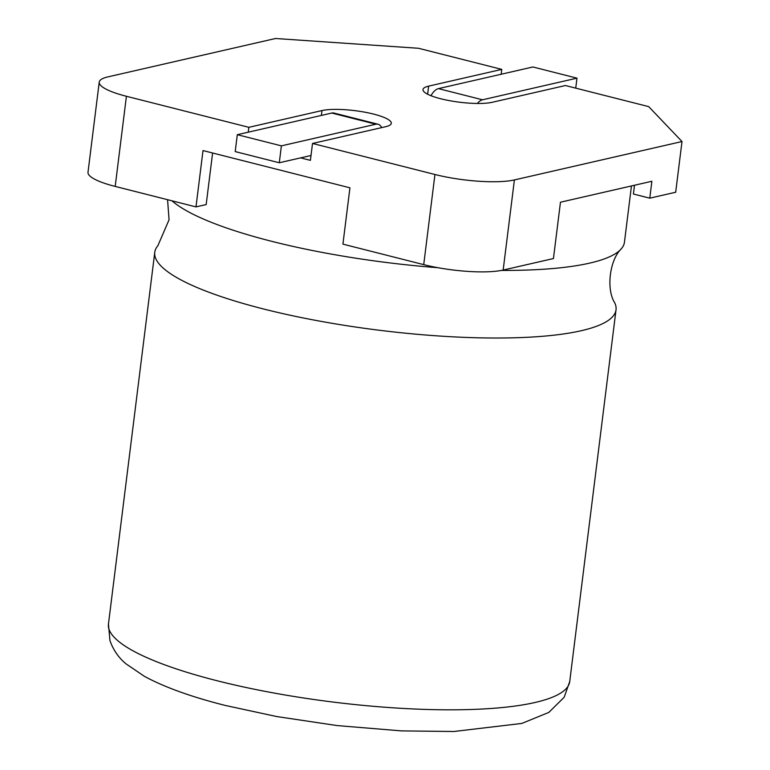 <?xml version="1.0" encoding="UTF-8"?>
<svg xmlns="http://www.w3.org/2000/svg" width="770" height="770" viewBox="0 0 770 770"><rect width="100%" height="100%" fill="white"/><g stroke="black" fill="none" stroke-linecap="round" stroke-linejoin="round"><path stroke-width="1.16" d="M212.607 152.999L206.177 204.57L195.994 206.899L115.192 186.417A58.106 12.397 -172.9 0 1 88.001 172.259L99.234 82.12A58.106 12.397 7.1 0 0 126.415 96.279L248.854 127.32L321.985 110.562A37.769 8.056 -172.9 0 1 364.595 112.141A37.769 8.056 -172.9 0 1 391.295 123.306A37.769 8.056 -172.9 0 1 385.655 126.703L312.514 143.461L434.944 174.492A58.106 12.397 7.1 0 0 514.399 179.93L681.999 141.536L648.696 106.626L565.44 85.528L492.309 102.275A37.769 8.056 -172.9 0 1 449.699 100.697A37.769 8.056 -172.9 0 1 422.99 89.541A37.769 8.056 -172.9 0 1 428.64 86.134L501.78 69.387L418.524 48.279L275.516 38.5L107.916 76.885A58.106 12.397 7.1 0 0 99.234 82.12M634.499 185.252L633.412 194.021L649.774 198.169L651.882 181.268L560.464 202.212L553.447 258.547L503.166 270.058A58.106 12.397 -172.9 0 1 423.721 264.63L342.919 244.138L349.936 187.813L203.01 150.564L195.994 206.899M501.174 74.247L501.78 69.387M681.999 141.536L675.685 192.24L649.774 198.169M300.618 157.879L310.406 160.352L312.514 143.461M248.248 132.18L248.854 127.32M171.96 200.806A232.424 49.578 7.1 0 0 271.925 241.376A232.424 49.578 7.1 0 0 438.14 267.729M501.472 270.414A232.424 49.578 7.1 0 0 621.351 248.749A232.424 49.578 7.1 0 0 624.451 242.184L631.458 185.945M621.351 248.749C609.686 259.76 606.029 289.116 614.643 302.658A232.424 49.578 -172.9 0 1 616.029 309.781A232.424 49.578 -172.9 0 1 494.754 338.02A232.424 49.578 -172.9 0 1 263.504 308.972A232.424 49.578 -172.9 0 1 154.76 252.329A232.424 49.578 -172.9 0 1 157.85 245.755L169.053 219.787L167.571 199.69M281.387 145.857L279.289 162.759L235.206 151.584L237.314 134.692L331.783 113.046L375.856 124.22L281.387 145.857L237.314 134.692M279.289 162.759L311.013 155.492M381.67 127.618A17.431 8.614 104.2 0 0 378.031 124.23L333.959 113.055A17.431 8.614 104.2 0 0 331.783 113.046M378.031 124.23A17.431 8.614 104.2 0 0 375.856 124.22M430.979 95.711A17.431 8.614 -75.8 0 1 438.438 88.617L532.898 66.98L576.98 78.155L575.739 88.136M477.361 103.459A17.431 8.614 -75.8 0 1 482.511 99.792L438.438 88.617M576.98 78.155L482.511 99.792M434.944 174.492L423.721 264.63M503.166 270.058L514.399 179.93M428.64 86.134L427.639 94.219M115.192 186.417L126.415 96.279M321.379 115.433L321.985 110.562M569.723 681.575L564.179 697.245L548.818 712.414L521.829 723.434L453.809 731.5L401.545 730.903L337.135 725.571L276.728 716.552L225.292 705.445C191.653 696.985 164.722 687.302 144.5 676.387L126.242 664C118.792 657.994 113.363 650.188 109.946 640.592L108.445 624.124A232.424 49.578 7.1 0 0 217.188 680.767A232.424 49.578 7.1 0 0 448.438 709.815A232.424 49.578 7.1 0 0 569.723 681.575L616.029 309.781M108.445 624.124L154.76 252.329"/></g></svg>
